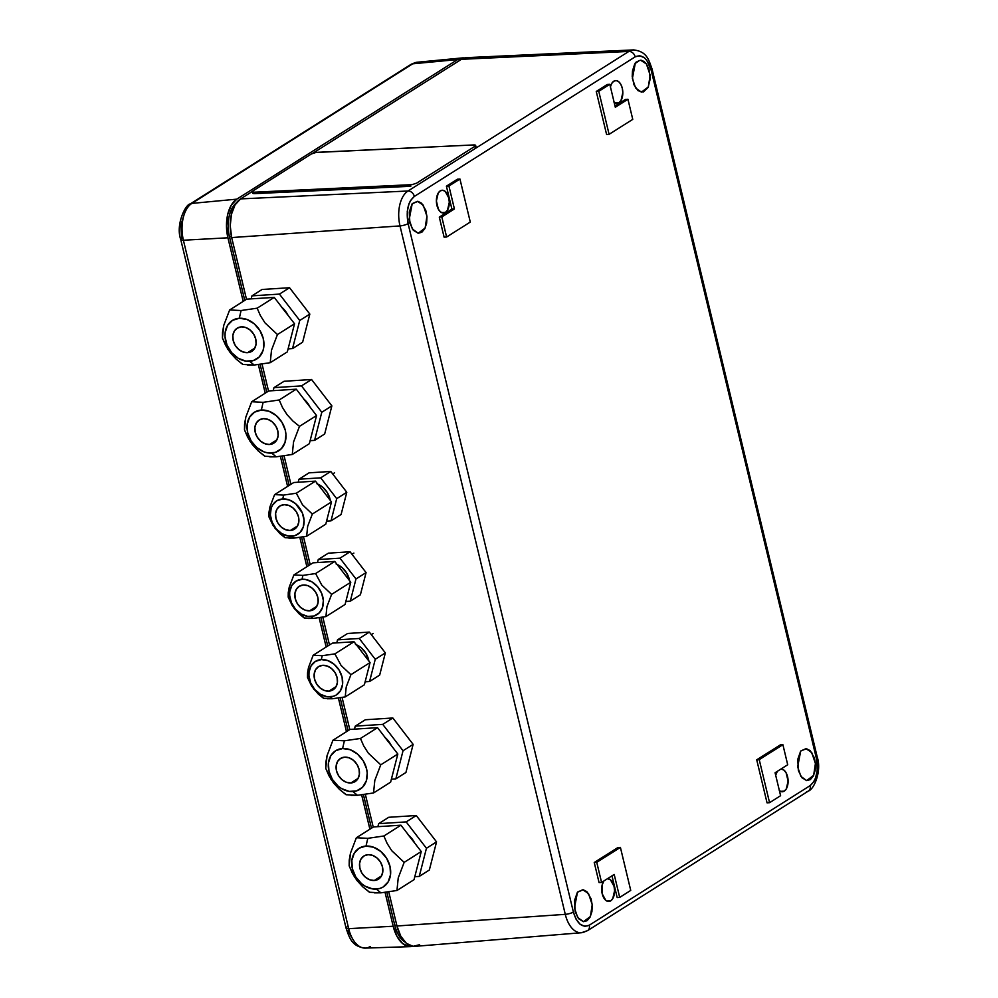 <?xml version="1.0" encoding="UTF-8"?>
<svg xmlns="http://www.w3.org/2000/svg" width="998" height="998" viewBox="0 0 998 998"><rect width="100%" height="100%" fill="white"/><g stroke="black" fill="none" stroke-linecap="round" stroke-linejoin="round"><path stroke-width="1.5" d="M641.39 92.153L635.614 87.961L632.395 78.455L635.427 62.562L639.319 60.579L634.803 63.76L632.495 70.883L632.221 76.459L633.98 84.768L638.021 90.693L643.248 92.003L648.026 87.599L650.209 78.917L648.987 69.199L646.442 64.022L643.935 61.452L641.165 60.242L639.319 60.579L640.679 60.254L646.405 63.959L650.135 75.062L648.376 86.901L641.39 92.153M610.714 900.832A11.402 6.425 -93.7 0 1 608.792 901.456A11.402 6.425 -93.7 0 1 602.218 893.834A11.402 6.425 -93.7 0 1 603.852 880.985L602.118 885.114L602.206 893.809L605.774 900.321L608.244 901.444L610.714 900.832L606.834 901.019L610.714 900.832L612.772 898.574L614.581 890.74L614.044 886.336L610.477 879.824L607.483 878.689A11.402 6.425 -93.7 0 1 614.369 888.045A11.402 6.425 -93.7 0 1 610.714 900.832M445.432 212.387A11.402 6.425 -93.7 0 1 443.524 213.023A11.402 6.425 -93.7 0 1 436.6 203.679A11.402 6.425 -93.7 0 1 440.268 190.88A11.402 6.425 -93.7 0 1 442.064 190.256A11.402 6.425 -93.7 0 1 449.075 199.488A11.402 6.425 -93.7 0 1 445.432 212.387L441.553 212.586L445.432 212.387L447.491 210.141L449.3 202.295L448.763 197.891L445.208 191.379L442.725 190.269L440.268 190.88L438.197 193.125L436.388 200.972L438.371 209.206L440.492 211.888L442.975 212.998L445.432 212.387M610.402 86.789A11.402 6.425 -93.7 0 1 613.782 81.2A11.402 6.425 -93.7 0 1 615.579 80.576A11.402 6.425 -93.7 0 1 622.59 89.808A11.402 6.425 -93.7 0 1 618.947 102.719L615.067 102.906L618.947 102.719A11.402 6.425 -93.7 0 1 617.038 103.343A11.402 6.425 -93.7 0 1 614.132 102.307M779.288 790.641L781.771 791.763L784.228 791.152L786.299 788.907L788.096 781.06L786.125 772.826L784.004 770.144L781.01 769.009A11.402 6.425 -93.7 0 1 787.896 778.378A11.402 6.425 -93.7 0 1 784.228 791.152L780.349 791.339L784.228 791.152A11.402 6.425 -93.7 0 1 782.32 791.776A11.402 6.425 -93.7 0 1 779.413 790.74M775.683 775.234A11.402 6.425 -93.7 0 1 777.367 771.304L775.633 775.434M771.716 751.756L769.121 751.968L771.716 751.756M806.658 780.586L800.895 776.394L797.664 766.888L800.708 751.007L805.947 748.687L811.686 752.405L815.416 763.507L813.657 775.334L806.658 780.586L810.326 779.613L813.308 776.045L815.129 770.556L815.453 764.056L814.256 757.632L810.089 750.596L806.446 748.687L800.67 751.057L797.776 759.328L798.363 770.531L801.768 777.592L806.658 780.586M583.456 921.678L577.692 917.486L574.461 907.968L577.493 892.087L582.77 889.767L588.508 893.534L592.213 904.675L590.417 916.488L583.456 921.678L587.111 920.692L590.092 917.125L591.914 911.648L592.251 905.136L591.053 898.724L586.874 891.688L583.244 889.767L577.405 892.249L574.561 900.396L575.16 911.648L578.566 918.696L583.456 921.678M418.174 233.245L412.411 229.041L409.18 219.535L412.224 203.654L417.501 201.334L423.227 205.101L426.932 216.229L425.136 228.043L418.174 233.245L421.83 232.26L424.811 228.692L426.633 223.203L426.969 216.703L425.772 210.291L421.593 203.243L417.962 201.334L412.124 203.804L409.292 211.963L409.879 223.215L413.297 230.251L418.174 233.245M446.617 237.013L441.802 216.94L439.295 217.102L444.11 237.175L446.617 237.013L441.802 216.94L454.414 208.956L451.907 209.118L439.295 217.102L441.802 216.94L454.414 208.956L448.913 186.015L446.405 186.177L451.907 209.118L454.414 208.956L448.913 186.015L459.953 179.029L457.446 179.191L446.405 186.177L448.913 186.015L459.953 179.029L470.283 222.055L446.617 237.013L444.11 237.175L439.295 217.102L451.907 209.118L446.405 186.177L457.446 179.191L459.953 179.029L470.283 222.055L446.617 237.013M609.092 134.318L598.763 91.292L596.255 91.454L606.597 134.481L609.092 134.318L598.763 91.292L609.815 84.306L607.308 84.468L596.255 91.454L598.763 91.292L609.815 84.306L615.317 107.26L627.942 99.276L625.434 99.438L615.018 106.025L625.434 99.438L627.942 99.276L632.757 119.361L609.092 134.318L606.597 134.481L596.255 91.454L607.308 84.468L609.815 84.306L615.317 107.26L627.942 99.276L632.757 119.361L609.092 134.318M619.696 897.402L614.194 874.448L601.569 882.432L599.062 882.581L601.569 882.432L596.754 862.347L594.247 862.509L599.062 882.581L594.247 862.509L617.899 847.552L620.407 847.389L630.736 890.416L619.696 897.402L614.194 874.448L601.569 882.432L596.754 862.347L620.407 847.389L630.736 890.416L619.696 897.402L617.188 897.564L619.696 897.402M611.974 875.845L617.188 897.564L611.974 875.845M618.199 848.787L617.899 847.552L618.199 848.787M769.558 802.679L759.229 759.653L756.721 759.815L767.05 802.841L769.558 802.679L759.229 759.653L782.894 744.695L787.709 764.767L775.084 772.751L780.598 795.693L769.558 802.679L767.05 802.841L756.721 759.815L780.386 744.857L782.894 744.695L787.709 764.767L775.084 772.751L780.598 795.693L769.558 802.679M780.673 746.092L780.386 744.857L780.673 746.092M386.85 892.224L394.771 925.246L396.742 925.121L394.771 925.246A27.37 15.419 86.3 0 0 405.088 942.124M236.538 202.681A27.37 15.419 86.3 0 0 229.49 236.8L231.474 236.676L229.49 236.8L244.76 300.398M260.129 364.42L266.79 392.189M282.172 456.211L289.171 485.415M301.608 537.186L308.457 565.729M320.894 617.5L327.743 646.043M340.168 697.814L348.053 730.673M363.434 794.695L371.468 828.203M587.597 930.61A6.088 4.803 -122.3 0 0 589.307 925.196A6.088 4.803 57.7 0 1 587.535 930.647A6.088 4.803 57.7 0 1 587.535 930.66L808.38 791.065A6.088 4.803 -122.3 0 0 810.151 785.601L589.307 925.196C582.308 928.14 577.006 923.749 573.376 912.035L408.095 223.602C405.887 210.99 407.97 201.933 414.345 196.431L635.19 56.836C642.188 53.892 647.49 58.283 651.12 69.997L816.401 758.43A6.088 1.472 -13.5 0 0 817.3 757.332L652.018 68.899A6.088 1.472 166.5 0 1 651.12 69.997A6.088 1.472 -13.5 0 0 652.018 68.887M817.3 757.32A6.088 1.472 166.5 0 1 816.401 758.43C818.61 771.03 816.526 780.087 810.151 785.601A6.088 4.803 57.7 0 1 808.442 791.027A6.088 4.803 57.7 0 1 806.584 791.651M467.962 57.684L461.413 59.319L312.574 153.393L461.413 59.319L628.865 51.422A27.457 15.469 -93.7 0 1 633.493 49.912L466.515 57.647A30.414 17.141 86.3 0 0 461.413 59.319L628.865 51.422A6.088 4.803 57.7 0 1 635.19 56.836A6.088 4.803 -122.3 0 0 628.865 51.422L408.02 191.005A6.088 4.803 57.7 0 1 414.345 196.431A6.088 4.803 -122.3 0 0 408.02 191.005L240.568 198.901L252.382 191.429L240.568 198.901A30.414 17.141 86.3 0 0 231.673 237.561L399.998 225.91A27.457 15.469 -93.7 0 1 408.02 191.005L240.568 198.901L235.054 204.902L231.424 214.358L230.239 225.822L231.673 237.561L246.494 299.3L231.673 237.561L399.998 225.91A6.088 1.472 -13.5 0 0 408.095 223.602A6.088 1.472 166.5 0 1 399.998 225.91L565.28 914.343A6.088 1.472 -13.5 0 0 573.376 912.035A6.088 1.472 166.5 0 1 565.28 914.343L399.998 225.91A27.457 15.469 86.3 0 1 408.02 191.005L628.865 51.422A27.457 15.469 86.3 0 1 633.73 49.9M262.062 364.145L268.537 391.091L262.062 364.145M284.106 455.936L290.917 484.317L284.106 455.936M303.529 536.849L310.191 564.631L303.529 536.849M322.816 617.163L329.477 644.945L322.816 617.163M342.089 697.49L349.799 729.575L342.089 697.49M365.368 794.42L373.215 827.105L365.368 794.42M585.739 931.246A27.457 15.469 -93.7 0 1 581.435 932.731L414.844 946.366A30.414 17.141 86.3 0 1 396.954 925.994L388.783 891.95L396.954 925.994L565.28 914.343L396.954 925.994L400.784 936.211L406.448 943.36L413.06 946.341L419.609 944.707M587.535 930.647L581.435 932.731A27.457 15.469 -93.7 0 1 565.28 914.343A27.457 15.469 86.3 0 0 581.185 932.756M573.376 912.035L408.095 223.602L407.259 211.426L409.068 203.555L410.602 200.423L414.345 196.431L635.19 56.836L639.606 55.676L644.446 57.784L646.667 60.105L651.12 69.997L816.401 758.43L817.237 770.606L815.428 778.477L813.894 781.609L810.151 785.601L589.307 925.196L584.878 926.356L580.05 924.235L575.933 918.971L573.376 912.035M614.007 102.208L616.49 103.33L618.947 102.719L621.018 100.461L622.827 92.614L622.278 88.223L620.843 84.381L618.723 81.711L616.24 80.588L613.782 81.2L611.724 83.445L610.364 87.001M410.914 64.433A6.088 4.803 57.7 0 1 412.71 63.81A28.979 16.33 -93.7 0 1 417.389 62.225M184.356 213.722L180.775 225.511L181.673 238.547A6.088 1.472 166.5 0 0 180.775 239.645A6.088 1.472 -13.5 0 0 183.395 240.231A28.979 16.33 -93.7 0 1 191.866 203.405L412.71 63.81A6.088 4.803 -122.3 0 0 410.976 64.396L417.127 62.25A28.979 16.33 86.3 0 0 412.71 63.81L457.645 59.556A30.414 17.141 -93.7 0 1 462.286 57.921A30.414 17.141 -93.7 0 1 464.469 57.959L457.645 59.556L412.71 63.81L191.866 203.405A6.088 4.803 -122.3 0 0 190.069 204.029M348.09 930.785L351.72 937.584M190.131 203.991A6.088 4.803 57.7 0 1 191.866 203.405L236.8 199.151L457.645 59.556L236.8 199.151L191.866 203.405A28.979 16.33 86.3 0 0 183.395 240.231A6.088 1.472 166.5 0 1 180.775 239.645C175.336 224.612 185.753 204.041 190.131 203.991L410.976 64.396M370.27 946.491A28.979 16.33 -93.7 0 1 365.006 948.1A28.979 16.33 -93.7 0 1 348.676 928.664A28.979 16.33 86.3 0 0 365.268 948.1C351.745 946.503 349.537 938.07 346.056 928.09A6.088 1.472 -13.5 0 0 348.676 928.664L183.395 240.231L227.918 237.798A30.414 17.141 -93.7 0 1 236.8 199.151L231.287 205.151L227.669 214.595L226.484 226.059L227.918 237.798L183.395 240.231L348.676 928.664A6.088 1.472 166.5 0 1 346.056 928.09A6.088 1.472 166.5 0 1 346.955 926.98M348.676 928.664L393.187 926.244L385.078 892.449L393.187 926.244L348.676 928.664M369.896 829.201L361.663 794.919L369.896 829.201M346.481 731.671L338.422 698.089L346.481 731.671M326.159 647.041L319.135 617.774L326.159 647.041M306.885 566.727L299.849 537.46L306.885 566.727M287.599 486.413L280.401 456.435L287.599 486.413M265.219 393.187L258.37 364.644L265.219 393.187M243.188 301.396L227.918 237.798L243.188 301.396M412.785 946.316A30.414 17.141 -93.7 0 1 410.602 946.628A30.414 17.141 -93.7 0 1 393.187 926.244L397.029 936.461L402.681 943.597L409.292 946.591L412.798 946.316M414.033 879.687L421.243 851.556L404.165 862.359L398.227 877.941L396.954 890.49L414.033 879.687L396.954 890.49L380.887 892.836L376.346 889.093A22.804 18.014 57.7 0 1 352.381 868.784A22.804 18.014 57.7 0 1 366.017 846.067L367.8 838.332L356.361 837.746L350.46 853.228L349.163 865.877L354.465 876.918L362.823 886.873L369.447 892.249L380.887 892.836L374.45 892.886M374.287 880.486L381.51 875.92L374.287 880.486A13.685 10.803 57.7 0 1 360.765 870.892A13.685 10.803 57.7 0 1 363.871 856.01A13.685 10.803 57.7 0 1 368.087 854.675A13.685 10.803 57.7 0 1 381.61 864.268A13.685 10.803 57.7 0 1 378.491 879.151A13.685 10.803 57.7 0 1 374.287 880.486L369.734 879.787L365.405 877.217L361.95 873.188L359.904 868.297L359.579 863.307L361.014 858.966L364.008 855.935L368.087 854.675L372.641 855.373L376.97 857.943L380.425 861.973L382.471 866.863L382.795 871.853L381.361 876.194L378.367 879.226L374.287 880.486M366.017 846.067L359.218 848.163L354.24 853.215L351.832 860.463L352.381 868.784L355.787 876.93L361.538 883.642L365.031 886.137L372.578 888.919L379.914 888.445L383.157 886.997L388.135 881.945L390.53 874.697L389.993 866.376L386.575 858.23L380.824 851.519L373.614 847.24L366.017 846.067A22.804 18.014 57.7 0 1 389.993 866.376A22.804 18.014 57.7 0 1 376.346 889.093L380.887 892.836L396.954 890.49L398.227 877.941L404.165 862.359L421.243 851.556L400.947 825.196L373.452 826.955L356.361 837.746L367.8 838.332L383.868 835.987L400.947 825.196L383.868 835.987L387.149 843.485L391.727 850.683L404.165 862.359L391.727 850.683L387.149 843.485L383.868 835.987L367.8 838.332L366.017 846.067M369.747 892.312L362.823 886.873L356.947 880.486L352.381 873.287L349.163 865.877L349.238 860.076L350.46 853.228L356.361 837.746L373.452 826.955M408.145 834.715L414.744 843.11A21.744 17.166 -122.3 0 0 408.569 835.089M429.34 870.019L436.55 841.888L426.445 848.275L419.247 876.406L414.806 876.681L419.247 876.406L429.34 870.019L419.247 876.406L426.445 848.275L436.55 841.888L416.253 815.516L406.161 821.903L426.445 848.275L406.161 821.903L416.253 815.516L388.746 817.287L378.654 823.662L406.161 821.903L378.654 823.662L388.746 817.287M377.88 826.668L378.654 823.662L377.88 826.668M390.617 782.17L397.828 754.026L380.749 764.83L374.811 780.411L373.539 792.961L390.617 782.17L373.539 792.961L357.471 795.306L352.93 791.564A22.804 18.014 57.7 0 1 328.966 771.254A22.804 18.014 57.7 0 1 342.601 748.537L344.385 740.803L332.945 740.217L327.045 755.698L325.747 768.36L331.049 779.388L339.407 789.343L346.032 794.72L357.471 795.306L351.034 795.356M350.872 782.956L358.107 778.39L350.872 782.956A13.685 10.803 57.7 0 1 337.349 773.363A13.685 10.803 57.7 0 1 340.455 758.48A13.685 10.803 57.7 0 1 344.672 757.145A13.685 10.803 57.7 0 1 358.195 766.738A13.685 10.803 57.7 0 1 355.088 781.621A13.685 10.803 57.7 0 1 350.872 782.956L346.318 782.257L341.99 779.688L338.534 775.658L336.488 770.78L336.164 765.778L337.598 761.437L340.592 758.405L344.672 757.145L349.225 757.844L353.554 760.414L357.01 764.443L359.055 769.333L359.38 774.323L357.945 778.665L354.951 781.696L350.872 782.956M342.601 748.537L335.802 750.633L330.825 755.686L328.417 762.934L328.966 771.254L332.371 779.401L338.122 786.112L341.615 788.607L349.163 791.389L356.511 790.915L362.511 787.272L366.278 780.997L367.227 773.063L366.578 768.847L363.172 760.701L357.409 753.989L350.198 749.71L342.601 748.537A22.804 18.014 57.7 0 1 366.578 768.847A22.804 18.014 57.7 0 1 352.93 791.564L357.471 795.306L373.539 792.961L374.811 780.411L380.749 764.83L397.828 754.026L377.543 727.667L350.036 729.426L332.945 740.217L344.385 740.803L360.453 738.458L377.543 727.667L360.453 738.458L363.734 745.955L368.324 753.166L380.749 764.83L368.324 753.166L363.734 745.955L360.453 738.458L344.385 740.803L342.601 748.537M346.331 794.782L339.407 789.343L333.532 782.956L328.966 775.758L325.747 768.36L325.822 762.547L327.045 755.698L332.945 740.217L350.036 729.426M384.729 737.185L391.328 745.581A21.744 17.166 -122.3 0 0 385.153 737.559M405.924 772.489L413.135 744.358L403.042 750.745L395.832 778.877L391.391 779.164L395.832 778.877L405.924 772.489L395.832 778.877L403.042 750.745L413.135 744.358L392.838 717.986L382.745 724.373L403.042 750.745L382.745 724.373L392.838 717.986L365.343 719.758L355.238 726.132L382.745 724.373L355.238 726.132L365.343 719.758M354.477 729.139L355.238 726.132L354.477 729.139M368.15 669.995A18.251 14.409 -122.3 0 0 368.973 666.814L368.15 670.02M355.488 644.409L361.264 647.827L365.867 653.203L368.861 661.025A18.251 14.409 -122.3 0 0 356.336 644.745M347.628 633.481L337.524 639.855L336.763 642.862L337.524 639.855L359.243 638.471L369.335 632.083L347.628 633.481L337.524 639.855L359.243 638.471L375.26 659.291L369.572 681.497L365.131 681.784L369.572 681.497L379.664 675.11L369.572 681.497L375.26 659.291L385.353 652.904L375.26 659.291L359.243 638.471L369.335 632.083L385.353 652.904L379.664 675.11M364.37 684.79L370.058 662.572L350.909 674.685L346.219 686.986L345.221 696.891L364.37 684.79L345.221 696.891L332.534 698.737L330.263 696.866A19.773 15.606 57.7 0 1 309.492 679.276A19.773 15.606 57.7 0 1 321.306 659.578L322.204 655.711L313.172 655.249L308.507 667.475L307.484 677.467L311.675 686.175L318.262 694.034L323.502 698.276L332.534 698.737L327.456 698.775M328.891 691.14L336.114 686.562L328.891 691.14A13.685 10.803 57.7 0 1 315.368 681.547A13.685 10.803 57.7 0 1 318.474 666.664A13.685 10.803 57.7 0 1 322.691 665.317A13.685 10.803 57.7 0 1 336.214 674.91A13.685 10.803 57.7 0 1 333.095 689.793A13.685 10.803 57.7 0 1 328.891 691.14L324.338 690.429L319.996 687.859L316.553 683.83L314.507 678.952L314.183 673.949L315.618 669.608L318.612 666.577L322.691 665.317L327.244 666.028L331.573 668.585L335.029 672.615L337.075 677.505L337.399 682.495L335.952 686.849L332.97 689.88L328.891 691.14M373.165 633.418L371.281 634.603L373.165 633.418M321.306 659.578L315.418 661.4L311.102 665.778L309.018 672.053L308.931 675.609L310.677 682.894L314.719 689.456L320.458 694.309L326.995 696.716L333.357 696.305L336.164 695.057L340.48 690.678L342.551 684.403L342.089 677.18L339.133 670.132L334.143 664.306L327.893 660.601L321.306 659.578A19.773 15.606 57.7 0 1 342.089 677.18A19.773 15.606 57.7 0 1 330.263 696.866L332.534 698.737L345.221 696.891L346.219 686.986L350.909 674.685L370.058 662.572L354.041 641.764L332.322 643.149L313.172 655.249L322.204 655.711L334.891 653.865L354.041 641.764L334.891 653.865L341.091 665.466L350.909 674.685L341.091 665.466L334.891 653.865L322.204 655.711L321.306 659.578M323.739 698.326L313.634 688.994L307.484 677.467L307.546 672.877L308.507 667.475L313.172 655.249L332.322 643.149M348.876 589.681A18.251 14.409 -122.3 0 0 349.687 586.5L348.863 589.706M336.201 564.095L341.977 567.513L346.58 572.889L349.587 580.711A18.251 14.409 -122.3 0 0 337.05 564.431M328.342 553.166L318.25 559.541L317.476 562.548L318.25 559.541L339.956 558.156L350.061 551.769L328.342 553.166L318.25 559.541L339.956 558.156L355.974 578.965L350.286 601.183L345.857 601.457L350.286 601.183L360.39 594.796L350.286 601.183L355.974 578.965L366.079 572.59L355.974 578.965L339.956 558.156L350.061 551.769L366.079 572.59L360.39 594.796M345.083 604.464L350.772 582.258L331.623 594.359L326.932 606.672L325.934 616.577L345.083 604.464L325.934 616.577L313.247 618.423L310.977 616.552A19.773 15.606 57.7 0 1 290.206 598.95A19.773 15.606 57.7 0 1 302.032 579.264L302.918 575.397L293.886 574.935L289.22 587.161L288.197 597.141L292.389 605.861L298.988 613.72L304.215 617.962L313.247 618.423L308.17 618.461M309.605 610.813L316.84 606.248L309.605 610.813A13.685 10.803 57.7 0 1 296.082 601.22A13.685 10.803 57.7 0 1 299.188 586.337A13.685 10.803 57.7 0 1 303.404 585.003A13.685 10.803 57.7 0 1 316.927 594.596A13.685 10.803 57.7 0 1 313.821 609.479A13.685 10.803 57.7 0 1 309.605 610.813L305.051 610.115L300.722 607.545L297.267 603.516L295.221 598.638L294.897 593.635L296.331 589.294L299.325 586.263L303.404 585.003L307.958 585.701L312.287 588.271L315.742 592.301L317.788 597.191L318.113 602.181L316.678 606.522L313.684 609.553L309.605 610.813M353.878 553.092L351.995 554.289L353.878 553.092M302.032 579.264L296.132 581.086L291.815 585.464L289.732 591.739L289.645 595.295L291.391 602.567L295.445 609.142L301.171 613.995L307.721 616.402L314.071 615.991L319.285 612.834L322.541 607.395L323.364 600.522L321.618 593.249L317.564 586.687L311.838 581.822L305.288 579.414L302.032 579.264A19.773 15.606 57.7 0 1 322.803 596.866A19.773 15.606 57.7 0 1 310.977 616.552L313.247 618.423L325.934 616.577L326.932 606.672L331.623 594.359L350.772 582.258L334.754 561.437L313.035 562.835L293.886 574.935L302.918 575.397L315.605 573.551L334.754 561.437L315.605 573.551L321.818 585.152L331.623 594.359L321.818 585.152L315.605 573.551L302.918 575.397L302.032 579.264M304.452 618.011L294.348 608.668L288.197 597.141L288.26 592.562L289.22 587.161L293.886 574.935L313.035 562.835M329.589 509.367A18.251 14.409 -122.3 0 0 330.4 506.186L329.589 509.392M316.927 483.768L322.703 487.186L327.307 492.563L330.301 500.397A18.251 14.409 -122.3 0 0 317.763 484.105M309.056 472.84L298.963 479.227L298.19 482.234L298.963 479.227L320.682 477.83L330.775 471.455L309.056 472.84L298.963 479.227L320.682 477.83L336.7 498.651L331.012 520.856L326.571 521.143L331.012 520.856L341.104 514.481L331.012 520.856L336.7 498.651L346.793 492.276L336.7 498.651L320.682 477.83L330.775 471.455L346.793 492.276L341.104 514.481M325.797 524.15L331.486 501.944L312.337 514.045L307.658 526.345L306.648 536.25L325.797 524.15L306.648 536.25L293.961 538.109L291.703 536.238A19.773 15.606 57.7 0 1 270.932 518.636A19.773 15.606 57.7 0 1 282.746 498.95L283.632 495.083L274.612 494.621L269.947 506.834L268.924 516.827L273.115 525.547L279.702 533.406L284.941 537.648L293.961 538.109L288.884 538.147M290.318 530.499L297.554 525.934L290.318 530.499A13.685 10.803 57.7 0 1 276.795 520.906A13.685 10.803 57.7 0 1 279.914 506.023A13.685 10.803 57.7 0 1 284.118 504.689A13.685 10.803 57.7 0 1 297.641 514.269A13.685 10.803 57.7 0 1 294.535 529.165A13.685 10.803 57.7 0 1 290.318 530.499L285.765 529.788L281.436 527.231L277.98 523.202L275.935 518.311L275.61 513.321L277.057 508.98L280.039 505.936L284.118 504.689L288.672 505.387L293.013 507.957L296.456 511.986L298.502 516.864L298.826 521.867L297.392 526.208L294.398 529.239L290.318 530.499M334.604 472.778L332.708 473.975L334.604 472.778M282.746 498.95L276.845 500.759L272.529 505.15L271.182 508.107L270.371 514.98L272.117 522.253L276.159 528.815L281.885 533.668L288.434 536.088L294.797 535.677L299.999 532.52L303.255 527.081L304.078 520.207L302.332 512.935L295.583 503.666L289.32 499.961L282.746 498.95A19.773 15.606 57.7 0 1 303.517 516.552A19.773 15.606 57.7 0 1 291.703 536.238L293.961 538.109L306.648 536.25L307.658 526.345L312.337 514.045L331.486 501.944L315.468 481.123L293.761 482.521L274.612 494.621L283.632 495.083L296.319 493.224L315.468 481.123L296.319 493.224L302.531 504.838L312.337 514.045L302.531 504.838L296.319 493.224L283.632 495.083L282.746 498.95M285.166 537.685L275.074 528.354L268.924 516.827L268.986 512.248L269.947 506.834L274.612 494.621L293.761 482.521M309.355 443.686L316.566 415.555L299.487 426.346L293.549 441.927L292.277 454.477L309.355 443.686L292.277 454.477L276.209 456.822L271.668 453.08A22.804 18.014 57.7 0 1 247.704 432.77A22.804 18.014 57.7 0 1 261.339 410.053L263.123 402.331L251.683 401.745L245.782 417.226L244.485 429.876L249.787 440.916L258.145 450.871L264.769 456.248L276.209 456.822L269.772 456.872M269.61 444.484L276.833 439.906L269.61 444.484A13.685 10.803 57.7 0 1 256.087 434.891A13.685 10.803 57.7 0 1 259.193 420.008A13.685 10.803 57.7 0 1 263.41 418.661A13.685 10.803 57.7 0 1 276.933 428.254A13.685 10.803 57.7 0 1 273.826 443.137A13.685 10.803 57.7 0 1 269.61 444.484L265.056 443.773L260.728 441.203L257.272 437.174L255.226 432.296L254.902 427.294L256.336 422.952L259.33 419.921L263.41 418.661L267.963 419.372L272.292 421.929L275.747 425.959L277.793 430.849L278.118 435.839L276.683 440.193L273.689 443.224L269.61 444.484M261.339 410.053L254.54 412.149L249.562 417.214L247.155 424.449L247.704 432.77L251.109 440.916L256.86 447.64L264.083 451.907L267.901 452.905L275.248 452.431L281.249 448.788L285.016 442.526L285.964 434.592L285.316 430.363L281.91 422.229L276.147 415.505L268.936 411.238L261.339 410.053A22.804 18.014 57.7 0 1 285.316 430.363A22.804 18.014 57.7 0 1 271.668 453.08L276.209 456.822L292.277 454.477L293.549 441.927L299.487 426.346L316.566 415.555L296.281 389.183L268.774 390.942L251.683 401.745L263.123 402.331L279.191 399.973L296.281 389.183L279.191 399.973L282.471 407.483L287.062 414.681L292.938 421.056L299.487 426.346L292.938 421.056L287.062 414.681L282.471 407.483L279.191 399.973L263.123 402.331L261.339 410.053M265.069 456.298L258.145 450.871L252.269 444.472L247.704 437.274L244.485 429.876L244.56 424.063L245.782 417.226L251.683 401.745L268.774 390.942M303.467 398.713L310.066 407.097A21.744 17.166 -122.3 0 0 303.891 399.075M324.662 434.005L331.872 405.874L321.78 412.261L314.57 440.392L310.129 440.679L314.57 440.392L324.662 434.005L314.57 440.392L321.78 412.261L331.872 405.874L311.576 379.514L301.483 385.889L321.78 412.261L301.483 385.889L311.576 379.514L284.081 381.273L273.976 387.648L301.483 385.889L273.976 387.648L284.081 381.273M273.202 390.655L273.976 387.648L273.202 390.655M287.324 351.895L294.535 323.764L277.444 334.555L271.506 350.136L270.233 362.686L287.324 351.895L270.233 362.686L254.166 365.031L249.637 361.288A22.804 18.014 57.7 0 1 225.673 340.979A22.804 18.014 57.7 0 1 239.308 318.262L241.079 310.528L229.652 309.954L223.739 325.423L222.442 338.085L227.756 349.125L236.102 359.068L242.739 364.445L254.166 365.031L247.729 365.081M247.566 352.681L254.802 348.115L247.566 352.681A13.685 10.803 57.7 0 1 234.043 343.1A13.685 10.803 57.7 0 1 237.162 328.205A13.685 10.803 57.7 0 1 241.379 326.87A13.685 10.803 57.7 0 1 254.889 336.463A13.685 10.803 57.7 0 1 251.783 351.346A13.685 10.803 57.7 0 1 247.566 352.681L243.013 351.982L238.684 349.412L235.229 345.383L233.195 340.505L232.858 335.503L234.305 331.161L237.287 328.13L241.379 326.87L245.932 327.581L250.261 330.138L253.704 334.168L255.75 339.058L256.087 344.048L254.64 348.389L251.658 351.433L247.566 352.681M239.308 318.262L232.509 320.358L227.519 325.423L225.124 332.658L225.024 336.763L227.033 345.158L231.711 352.731L238.322 358.332L245.87 361.114L253.205 360.64L259.218 356.997L262.973 350.735L263.821 346.905L263.272 338.571L259.867 330.438L254.116 323.714L246.893 319.447L239.308 318.262A22.804 18.014 57.7 0 1 263.272 338.571A22.804 18.014 57.7 0 1 249.637 361.288L254.166 365.031L270.233 362.686L271.506 350.136L277.444 334.555L294.535 323.764L274.238 297.392L246.731 299.151L229.652 309.954L241.079 310.528L257.16 308.182L274.238 297.392L257.16 308.182L260.428 315.68L265.019 322.89L277.444 334.555L265.019 322.89L260.428 315.68L257.16 308.182L241.079 310.528L239.308 318.262M243.025 364.507L236.102 359.068L230.239 352.681L225.673 345.483L222.442 338.085L222.529 332.272L223.739 325.423L229.652 309.954L246.731 299.151M281.424 306.91L288.035 315.306A21.744 17.166 -122.3 0 0 281.848 307.284M302.619 342.214L309.829 314.083L299.737 320.47L292.526 348.601L288.098 348.888L292.526 348.601L302.619 342.214L292.526 348.601L299.737 320.47L309.829 314.083L289.545 287.723L279.44 294.098L299.737 320.47L279.44 294.098L289.545 287.723L262.037 289.482L251.945 295.857L279.44 294.098L251.945 295.857L262.037 289.482M251.172 298.864L251.945 295.857L251.172 298.864M311.376 153.979A4.566 1.148 167.2 0 1 317.514 152.307L473.563 144.947L315.892 152.482L311.376 153.979L253.005 190.868L252.444 191.878L254.415 192.19L410.465 184.83L410.789 186.264L254.739 193.624L254.415 192.19L412.087 184.642L416.603 183.158L474.973 146.269L475.298 147.704A4.566 1.148 -12.8 0 0 475.971 146.868L475.647 145.434A4.566 1.148 167.2 0 1 474.973 146.269L475.535 145.259L473.563 144.947A4.566 1.148 167.2 0 1 475.647 145.434M252.332 191.703L252.656 193.138A4.566 1.148 -12.8 0 0 254.739 193.624L254.415 192.19A4.566 1.148 167.2 0 1 252.332 191.703A4.566 1.148 167.2 0 1 253.005 190.868M768.772 753.615L766.19 753.827M769.495 751.731L772.09 751.519M817.3 757.332C821.803 770.843 814.218 789.206 808.38 791.065M633.493 49.912C646.966 51.484 648.6 59.518 652.018 68.899M346.056 928.09L180.775 239.645M417.127 62.25L462.286 57.921M365.268 948.1L410.602 946.628"/></g></svg>
